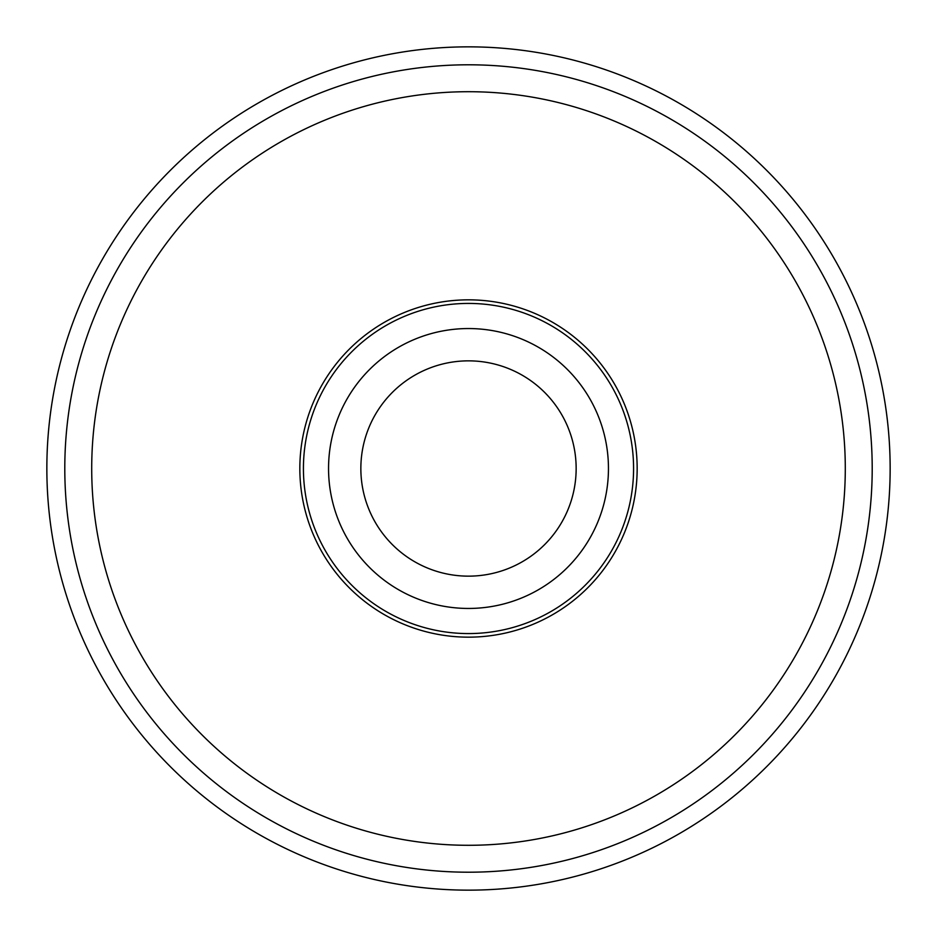 <?xml version="1.0" encoding="UTF-8"?>
<svg xmlns="http://www.w3.org/2000/svg" width="937" height="937" viewBox="0 0 937 937"><rect width="100%" height="100%" fill="white"/><g stroke="black" fill="none" stroke-linecap="round" stroke-linejoin="round"><path stroke-width="1.41" d="M46.85 468.5A421.65 421.65 0 0 0 468.5 890.15A421.65 421.65 0 0 0 890.15 468.5A421.65 421.65 0 0 0 468.5 46.85A421.65 421.65 0 0 0 46.85 468.5M64.794 468.5A403.706 403.706 0 0 0 468.5 872.206A403.706 403.706 0 0 0 872.206 468.5A403.706 403.706 0 0 0 468.5 64.794A403.706 403.706 0 0 0 64.794 468.5M637.16 468.5A168.66 168.66 0 0 1 468.5 637.16A168.66 168.66 0 0 1 299.84 468.5A168.66 168.66 0 0 1 468.5 299.84A168.66 168.66 0 0 1 637.16 468.5A168.66 168.66 0 0 1 468.5 637.16A168.66 168.66 0 0 1 299.84 468.5M608.453 468.5A139.953 139.953 0 0 1 468.5 608.453A139.953 139.953 0 0 1 328.547 468.5A139.953 139.953 0 0 1 468.5 328.547A139.953 139.953 0 0 1 608.453 468.5M91.709 468.5A376.791 376.791 0 0 0 468.5 845.291A376.791 376.791 0 0 0 845.291 468.5A376.791 376.791 0 0 0 468.5 91.709A376.791 376.791 0 0 0 91.709 468.5M576.15 468.5A107.65 107.65 0 0 1 468.5 576.15A107.65 107.65 0 0 1 360.85 468.5A107.65 107.65 0 0 1 468.5 360.85A107.65 107.65 0 0 1 576.15 468.5M468.5 303.424A165.076 165.076 0 0 1 633.576 468.5A165.076 165.076 0 0 1 468.5 633.576A165.076 165.076 0 0 1 303.424 468.5A165.076 165.076 0 0 1 468.5 303.424"/></g></svg>
